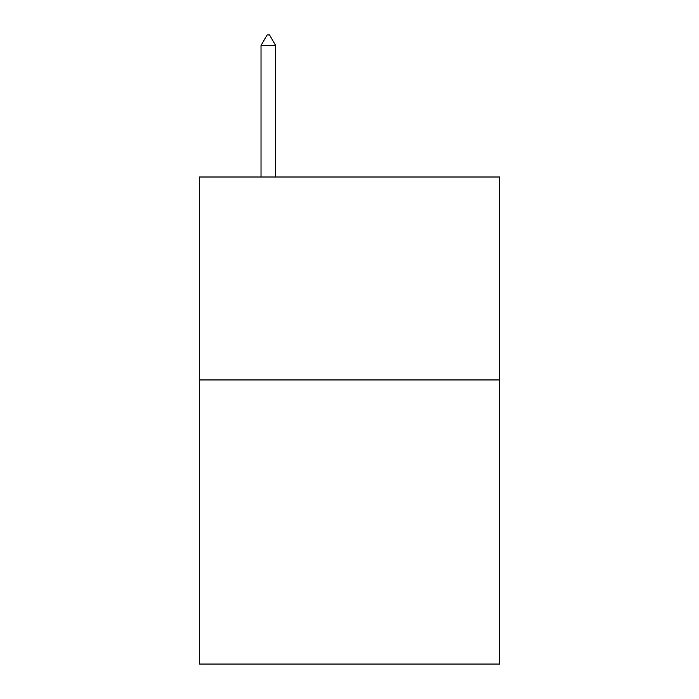 <?xml version="1.0" encoding="UTF-8"?>
<svg xmlns="http://www.w3.org/2000/svg" width="699" height="699" viewBox="0 0 699 699"><rect width="100%" height="100%" fill="white"/><g stroke="black" fill="none" stroke-linecap="round" stroke-linejoin="round"><path stroke-width="1.05" d="M499.671 379.941L499.671 664.05L199.329 664.05L199.329 177.004L499.671 177.004L499.671 379.941L199.329 379.941M275.633 45.505L269.543 34.95L267.105 34.95L261.024 45.505L275.633 45.505L275.633 177.004M261.024 45.505L261.024 177.004"/></g></svg>
